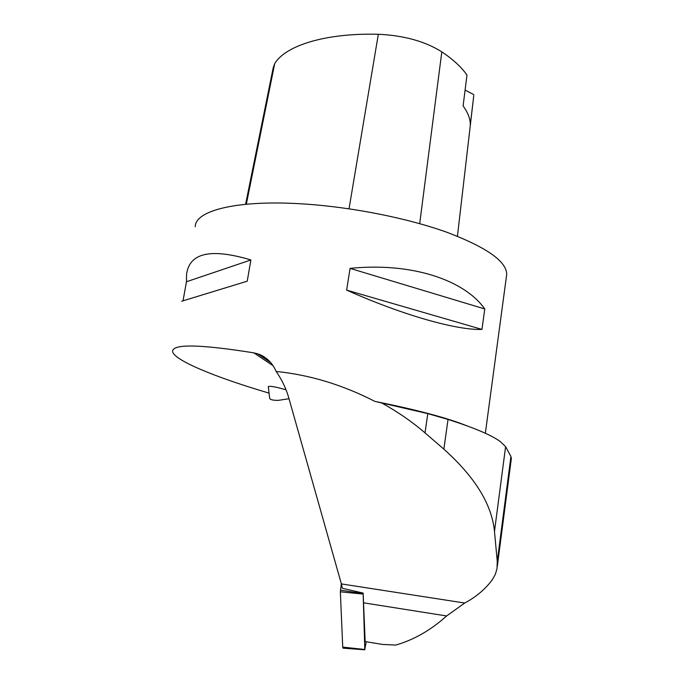 <?xml version="1.0" encoding="UTF-8"?>
<svg xmlns="http://www.w3.org/2000/svg" width="684" height="684" viewBox="0 0 684 684"><rect width="100%" height="100%" fill="white"/><g stroke="black" fill="none" stroke-linecap="round" stroke-linejoin="round"><path stroke-width="1.03" d="M363.136 593.062L342.368 588.291L341.384 583.922L464.718 603.023L446.609 615.959C430.826 630.169 413.863 639.882 395.703 645.08L382.271 644.413L365.153 641.566L363.136 593.062L364.811 649.484L366.214 641.737M364.897 649.8L343.035 648.15L342.727 647.107L340.35 591.814L341.333 583.751L340.35 591.814L342.727 647.107L364.811 649.484M464.718 603.023C476.192 596.901 485.409 589.112 492.36 579.647L495.344 574.363L497.02 568.558L497.259 561.419L510.931 456.467L505.604 446.669L500.372 441.642C491.531 435.135 474.08 427.731 448.037 419.437L427.791 413.623L374.858 401.388C342.633 384.827 309.732 374.849 276.148 371.455C272.232 362.563 266.067 356.672 257.637 353.79L253.824 352.85C199.925 344.291 172.855 343.77 172.599 351.285C173.197 360.041 215.785 377.483 269.068 393.12M195.256 226.737C195.008 210.475 237.767 199.506 303.995 203.994C352.44 207.141 407.989 218.256 447.148 232.363C486.794 247.454 506.639 261.468 506.707 274.395L506.416 276.55M466.531 425.67C446.934 417.813 416.376 409.716 374.858 401.388M481.964 329.406C457.228 330.449 403.056 315.298 346.634 290.119L350.063 268.385C411.187 262.152 464.188 279.739 484.768 308.954L481.964 329.406L346.634 290.119M247.223 281.192L181.705 301.234L183.013 300.823L186.475 281.757L186.544 274.66C189.169 252.841 210.621 247.941 250.891 259.954L247.223 281.192L183.013 300.823M510.931 456.467L511.273 459.058M276.148 371.455C281.919 379.808 286.074 388.452 288.631 397.395L341.384 583.922M245.599 204.285L273.207 67.759L274.694 63.646C285.339 45.606 325.498 32.849 378.329 34.277C403.791 35.431 424.952 41.288 441.813 51.847C453.227 59.542 461.614 67.288 466.967 75.078L463.102 105.952C468.01 112.646 470.412 118.99 470.293 124.975L473.431 98.47M473.798 94.614L465.094 90.049M250.891 259.954L186.475 281.757M484.768 308.954L350.063 268.385M286.057 389.829C275.84 386.862 269.923 385.785 268.299 386.605L269.667 398.25C270.137 399.712 273.061 400.422 278.439 400.354L289.007 398.729M381.988 403.124C398.02 412.042 412.366 421.96 425.029 432.887L443.865 449.149C475.055 477.099 491.924 504.527 494.481 531.425L497.259 561.419M362.999 594.054L340.35 591.814M340.444 590.164L363.033 593.558M363.905 602.878L446.609 615.959M273.13 365.76L253.824 352.85M274.694 63.646L246.326 204.217M378.329 34.277L349.037 208.8M441.813 51.847L419.702 223.642M494.481 531.425L505.604 446.669M443.865 449.149L448.037 419.437M425.029 432.887L427.791 413.623M485.341 433.271L506.707 274.395M270.719 362.588L257.654 353.799M473.764 95.598L457.434 236.262M497.294 566.395L511.401 458.083"/></g></svg>
